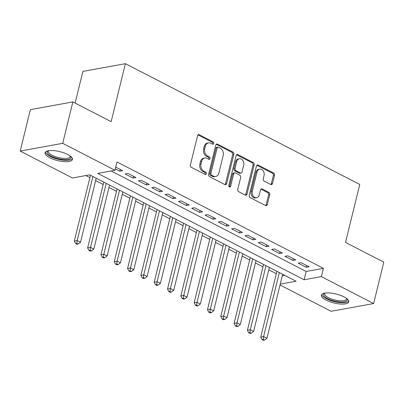 <?xml version="1.0" encoding="UTF-8"?>
<svg xmlns="http://www.w3.org/2000/svg" width="404" height="404" viewBox="0 0 404 404"><rect width="100%" height="100%" fill="white"/><g stroke="black" fill="none" stroke-linecap="round" stroke-linejoin="round"><path stroke-width="0.61" d="M213.797 143.516A1.242 0.944 79.7 0 0 213.161 141.905L199.273 134.749A1.773 1.353 79.7 0 0 198.556 134.628A1.773 1.353 79.7 0 0 197.566 135.699L190.38 164.963A1.773 1.353 79.7 0 0 191.284 167.261L205.171 174.422A1.242 0.944 79.7 0 0 205.676 174.503A1.242 0.944 79.7 0 0 206.368 173.755A1.242 0.944 79.7 0 0 205.732 172.144L203.934 171.22A5.671 4.323 79.7 0 1 201.03 163.857L201.631 161.423A5.671 4.323 79.7 0 1 204.798 157.999A5.671 4.323 79.7 0 1 207.09 158.373L208.888 159.302A1.242 0.944 79.7 0 0 209.388 159.383A1.242 0.944 79.7 0 0 210.08 158.636A1.242 0.944 79.7 0 0 209.444 157.025L207.651 156.096A5.671 4.323 79.7 0 1 204.742 148.738L205.343 146.304A5.671 4.323 79.7 0 1 208.509 142.88A5.671 4.323 79.7 0 1 210.802 143.253L212.6 144.183A1.242 0.944 79.7 0 0 213.1 144.263A1.242 0.944 79.7 0 0 213.797 143.516M212.474 144.117A1.242 0.944 79.7 0 0 212.645 143.723A1.242 0.944 79.7 0 0 212.009 142.112L198.122 134.956A1.773 1.353 79.7 0 0 198.011 134.906M205.045 174.356A1.242 0.944 79.7 0 0 205.217 173.962A1.242 0.944 79.7 0 0 204.586 172.351L202.788 171.427L203.934 171.22M208.762 159.237A1.242 0.944 79.7 0 0 208.934 158.843A1.242 0.944 79.7 0 0 208.297 157.232L206.5 156.308L207.651 156.096M326.109 300.132A14.079 4.606 13.8 0 1 321.397 295.147A14.079 4.606 13.8 0 1 329.861 292.991A14.079 4.606 13.8 0 1 344.026 296.874A14.079 4.606 13.8 0 1 348.743 301.864A14.079 4.606 13.8 0 1 340.274 304.015A14.079 4.606 13.8 0 1 326.109 300.132M49.803 157.742A14.079 4.606 13.8 0 1 45.086 152.752A14.079 4.606 13.8 0 1 53.555 150.601A14.079 4.606 13.8 0 1 67.721 154.485A14.079 4.606 13.8 0 1 72.432 159.469A14.079 4.606 13.8 0 1 63.968 161.625A14.079 4.606 13.8 0 1 49.803 157.742M270.761 184.502A1.773 1.353 79.7 0 0 271.478 184.618A1.773 1.353 79.7 0 0 272.468 183.547L274.488 175.341A1.773 1.353 79.7 0 0 273.579 173.038L258.156 165.09A1.773 1.353 79.7 0 0 257.439 164.973A1.773 1.353 79.7 0 0 256.449 166.044L249.263 195.309A1.773 1.353 79.7 0 0 250.167 197.607L265.59 205.555A1.773 1.353 79.7 0 0 266.307 205.671A1.773 1.353 79.7 0 0 267.296 204.606L269.736 194.688A1.773 1.353 79.7 0 0 268.827 192.385L262.226 188.986A1.773 1.353 79.7 0 0 261.509 188.87A1.773 1.353 79.7 0 0 260.519 189.936L259.312 194.854A4.737 3.616 79.7 0 1 256.661 197.718A4.737 3.616 79.7 0 1 253.151 195.935A4.737 3.616 79.7 0 1 252.318 191.254L257.05 171.988A4.737 3.616 79.7 0 1 259.701 169.124A4.737 3.616 79.7 0 1 263.211 170.907A4.737 3.616 79.7 0 1 264.044 175.588L263.256 178.8A1.773 1.353 79.7 0 0 264.16 181.098L270.761 184.502M280.25 284.103L296.092 281.219L89.693 174.856L72.468 177.992L20.2 151.056L30.371 109.646L72.872 101.919L111.156 121.649L125.392 63.675L359.757 184.451L345.516 242.425L383.8 262.151L373.629 303.561L331.129 311.287L280.038 284.961M72.872 101.919L62.701 143.329L114.963 170.261L97.733 173.397L304.136 279.76L321.362 276.624L373.629 303.561M111.12 170.963L306.166 271.478L323.397 268.347L116.998 161.979L114.963 170.261M323.397 268.347L321.362 276.624M233.835 154.389A1.773 1.353 79.7 0 0 232.931 152.091L217.504 144.142A1.773 1.353 79.7 0 0 216.791 144.026A1.773 1.353 79.7 0 0 215.797 145.097L208.61 174.361A1.773 1.353 79.7 0 0 209.519 176.659L224.942 184.608A1.773 1.353 79.7 0 0 225.659 184.724A1.773 1.353 79.7 0 0 226.649 183.653L233.835 154.389L232.689 154.601A1.773 1.353 79.7 0 0 231.78 152.303L216.357 144.354A1.773 1.353 79.7 0 0 216.246 144.304M237.83 154.616L253.252 162.565A1.773 1.353 79.7 0 1 254.161 164.867L246.975 194.132A1.773 1.353 79.7 0 1 245.986 195.198A1.773 1.353 79.7 0 1 245.268 195.082L238.668 191.683A1.773 1.353 79.7 0 1 237.759 189.38L240.673 177.513A1.773 1.353 79.7 0 0 239.764 175.215L235.386 172.957A1.773 1.353 79.7 0 0 234.668 172.841A1.773 1.353 79.7 0 0 233.679 173.907L230.644 186.264A1.242 0.944 79.7 0 1 229.952 187.012A1.242 0.944 79.7 0 1 229.033 186.547A1.242 0.944 79.7 0 1 228.816 185.32L236.123 155.57A1.773 1.353 79.7 0 1 237.113 154.5A1.773 1.353 79.7 0 1 237.83 154.616L236.683 154.828L252.106 162.777L253.252 162.565M115.297 168.912L119.781 171.22L122.654 170.7L115.731 167.135M135.971 177.563L127.977 173.442L125.109 173.967L133.098 178.083L135.971 177.563M149.283 184.426L141.294 180.305L138.426 180.83L146.415 184.946L149.283 184.426M162.6 191.289L154.611 187.168L151.742 187.693L159.732 191.809L162.6 191.289M175.917 198.147L167.928 194.031L165.054 194.551L173.043 198.672L175.917 198.147M189.234 205.01L181.244 200.894L178.371 201.414L186.36 205.535L189.234 205.01M202.55 211.873L194.561 207.757L191.688 208.277L199.677 212.393L202.55 211.873M215.867 218.736L207.878 214.62L205.005 215.14L212.994 219.256L215.867 218.736M229.179 225.599L221.19 221.478L218.322 222.003L226.311 226.119L229.179 225.599M242.496 232.462L234.507 228.341L231.638 228.866L239.628 232.982L242.496 232.462M255.813 239.319L247.824 235.204L244.95 235.729L252.944 239.845L255.813 239.319M269.13 246.182L261.141 242.067L258.267 242.587L266.256 246.708L269.13 246.182M282.446 253.045L274.457 248.93L271.584 249.45L279.573 253.571L282.446 253.045M295.763 259.908L287.774 255.793L284.901 256.313L292.89 260.429L295.763 259.908M298.218 263.176L306.207 267.291L309.08 266.771L301.086 262.656L298.218 263.176M85.85 175.558L89.885 177.639M95.647 180.608L103.202 184.497M108.964 187.471L116.514 191.36M122.281 194.329L129.83 198.223M135.598 201.192L143.147 205.086M148.914 208.055L156.464 211.948M162.226 214.918L169.781 218.811M175.543 221.781L183.098 225.674M188.86 228.644L196.415 232.532M202.177 235.507L209.727 239.395M215.494 242.365L223.043 246.258M228.81 249.228L236.36 253.121M242.127 256.091L249.677 259.984M255.439 262.954L262.994 266.847M268.756 269.816L276.311 273.705M282.285 275.821L284.744 275.371M125.392 63.675L82.896 71.402L75.114 103.076M20.2 151.056L62.701 143.329M306.166 271.478L304.136 279.76M119.781 171.22L120.22 169.443M133.098 178.083L133.532 176.306M146.415 184.946L146.849 183.169M159.732 191.809L160.166 190.031M173.043 198.672L173.483 196.894M186.36 205.535L186.799 203.757M199.677 212.393L200.116 210.62M212.994 219.256L213.428 217.478M226.311 226.119L226.745 224.341M239.628 232.982L240.062 231.204M252.944 239.845L253.379 238.067M266.256 246.708L266.696 244.93M279.573 253.571L280.012 251.793M292.89 260.429L293.329 258.656M306.207 267.291L306.641 265.514M208.509 142.88L207.363 143.087A5.671 4.323 79.7 0 0 204.192 146.511L205.343 146.304M206.5 156.308A5.671 4.323 79.7 0 1 203.596 148.95L204.192 146.511M204.798 157.999L203.646 158.206A5.671 4.323 79.7 0 0 200.48 161.63L201.631 161.423M202.788 171.427A5.671 4.323 79.7 0 1 199.879 164.069L200.48 161.63M225.053 184.658A1.773 1.353 79.7 0 0 225.498 183.865L232.689 154.601M218.382 147.162A1.242 0.944 79.7 0 0 217.882 147.076A1.242 0.944 79.7 0 0 217.19 147.829L210.878 173.513A1.242 0.944 79.7 0 0 211.514 175.124L213.413 176.104A5.671 4.323 79.7 0 0 215.701 176.477A5.671 4.323 79.7 0 0 218.872 173.053L223.185 155.495A5.671 4.323 79.7 0 0 220.281 148.137L218.382 147.162M217.882 147.076L216.736 147.288A1.242 0.944 79.7 0 0 216.039 148.036L217.19 147.829M215.701 176.477L214.554 176.684A5.671 4.323 79.7 0 1 212.262 176.311L210.368 175.336A1.242 0.944 79.7 0 1 209.732 173.725L216.039 148.036M245.379 195.132A1.773 1.353 79.7 0 0 245.824 194.339L253.015 165.074A1.773 1.353 79.7 0 0 252.106 162.777M234.668 172.841L233.522 173.048A1.773 1.353 79.7 0 0 232.532 174.119L229.497 186.476L230.644 186.264M229.331 186.86A1.242 0.944 79.7 0 0 229.497 186.476M243.698 165.196A4.737 3.616 79.7 0 0 242.865 160.519A4.737 3.616 79.7 0 0 239.355 158.732A4.737 3.616 79.7 0 0 236.704 161.595L235.037 168.382A1.773 1.353 79.7 0 0 235.946 170.68L240.324 172.937A1.773 1.353 79.7 0 0 241.042 173.053A1.773 1.353 79.7 0 0 242.031 171.983L243.698 165.196M239.355 158.732L238.203 158.944A4.737 3.616 79.7 0 0 235.557 161.802L236.704 161.595M241.042 173.053L239.895 173.266A1.773 1.353 79.7 0 1 239.178 173.144L234.8 170.892A1.773 1.353 79.7 0 1 233.891 168.589L235.557 161.802M259.701 169.124L258.55 169.332A4.737 3.616 79.7 0 0 255.904 172.195L257.05 171.988M256.661 197.718L255.515 197.925A4.737 3.616 79.7 0 1 252 196.142A4.737 3.616 79.7 0 1 251.172 191.461L255.904 172.195M265.701 205.606A1.773 1.353 79.7 0 0 266.15 204.813L268.584 194.895A1.773 1.353 79.7 0 0 267.675 192.597L261.075 189.193A1.773 1.353 79.7 0 0 260.964 189.143M270.872 184.552A1.773 1.353 79.7 0 0 271.321 183.759L273.336 175.548A1.773 1.353 79.7 0 0 272.427 173.25L257.005 165.302A1.773 1.353 79.7 0 0 256.894 165.251M90.471 175.255L74.306 241.057L77.179 240.531L80.507 242.249L96.233 178.225M92.905 176.513L77.179 240.531L76.785 243.359L75.639 243.567L76.967 244.253L78.118 244.046L76.785 243.359M80.507 242.249L78.118 244.046M75.639 243.567L74.306 241.057M70.604 156.308A12.186 3.99 13.8 0 1 65.307 159.631A12.186 3.99 13.8 0 1 51.333 156.197A12.186 3.99 13.8 0 1 48.177 150.798M48.626 150.717A11.282 3.692 -166.2 0 0 48.334 151.268A11.282 3.692 -166.2 0 0 52.111 155.267A11.282 3.692 -166.2 0 0 63.463 158.373A11.282 3.692 -166.2 0 0 70.245 156.651A11.282 3.692 -166.2 0 0 70.24 156.025M45.47 152.045A13.989 4.58 -166.2 0 0 50.182 156.409A13.989 4.58 -166.2 0 0 72.422 158.661M346.91 298.697A12.186 3.99 13.8 0 1 347.056 300.485A12.186 3.99 13.8 0 1 333.174 300.717A12.186 3.99 13.8 0 1 323.735 293.875A12.186 3.99 13.8 0 1 324.483 293.188M324.932 293.107A11.282 3.692 -166.2 0 0 324.801 293.289A11.282 3.692 -166.2 0 0 324.644 293.658A11.282 3.692 -166.2 0 0 334.128 299.788A11.282 3.692 -166.2 0 0 346.395 299.414A11.282 3.692 -166.2 0 0 346.551 299.041A11.282 3.692 -166.2 0 0 346.551 298.42M321.781 294.435A13.989 4.58 -166.2 0 0 334.3 301.626A13.989 4.58 -166.2 0 0 348.728 301.056M103.783 182.118L87.623 247.92L90.496 247.394L93.824 249.111L109.55 185.088M106.222 183.371L90.496 247.394L90.102 250.222L88.956 250.429L90.284 251.116L91.435 250.904L90.102 250.222M93.824 249.111L91.435 250.904M88.956 250.429L87.623 247.92M117.099 188.981L100.939 254.783L103.813 254.257L107.141 255.974L122.867 191.951M119.533 190.233L103.813 254.257L103.419 257.08L102.273 257.292L103.601 257.979L104.752 257.767L103.419 257.08M107.141 255.974L104.752 257.767M102.273 257.292L100.939 254.783M130.416 195.844L114.256 261.641L117.125 261.12L120.458 262.837L136.183 198.813M132.85 197.096L117.125 261.12L116.736 263.943L115.584 264.155L116.918 264.842L118.064 264.63L116.736 263.943M120.458 262.837L118.064 264.63M115.584 264.155L114.256 261.641M143.733 202.707L127.573 268.503L130.442 267.983L133.769 269.7L149.495 205.676M146.167 203.959L130.442 267.983L130.053 270.806L128.901 271.018L130.234 271.7L131.381 271.493L130.053 270.806M133.769 269.7L131.381 271.493M128.901 271.018L127.573 268.503M157.05 209.565L140.885 275.366L143.758 274.846L147.086 276.558L162.812 212.539M159.484 210.822L143.758 274.846L143.364 277.669L142.218 277.876L143.551 278.563L144.698 278.356L143.364 277.669M147.086 276.558L144.698 278.356M142.218 277.876L140.885 275.366M170.367 216.428L154.202 282.229L157.075 281.709L160.403 283.421L176.129 219.397M172.801 217.685L157.075 281.709L156.681 284.532L155.535 284.739L156.868 285.426L158.014 285.219L156.681 284.532M160.403 283.421L158.014 285.219M155.535 284.739L154.202 282.229M183.684 223.291L167.519 289.092L170.392 288.567L173.72 290.284L189.446 226.26M186.118 224.548L170.392 288.567L169.998 291.395L168.852 291.602L170.18 292.289L171.331 292.082L169.998 291.395M173.72 290.284L171.331 292.082M168.852 291.602L167.519 289.092M196.995 230.154L180.835 295.955L183.709 295.43L187.037 297.147L202.763 233.123M199.435 231.406L183.709 295.43L183.315 298.258L182.169 298.465L183.497 299.152L184.648 298.94L183.315 298.258M187.037 297.147L184.648 298.94M182.169 298.465L180.835 295.955M210.312 237.017L194.152 302.818L197.021 302.293L200.354 304.01L216.079 239.986M212.746 238.269L197.021 302.293L196.632 305.116L195.48 305.328L196.814 306.015L197.965 305.803L196.632 305.116M200.354 304.01L197.965 305.803M195.48 305.328L194.152 302.818M223.629 243.88L207.469 309.676L210.338 309.156L213.666 310.873L229.391 246.849M226.063 245.132L210.338 309.156L209.949 311.979L208.797 312.191L210.131 312.878L211.277 312.666L209.949 311.979M213.666 310.873L211.277 312.666M208.797 312.191L207.469 309.676M236.946 250.743L220.781 316.539L223.654 316.019L226.982 317.736L242.708 253.712M239.38 251.995L223.654 316.019L223.266 318.842L222.114 319.054L223.447 319.736L224.594 319.529L223.266 318.842M226.982 317.736L224.594 319.529M222.114 319.054L220.781 316.539M250.263 257.601L234.098 323.402L236.971 322.882L240.299 324.594L256.025 260.575M252.697 258.858L236.971 322.882L236.577 325.705L235.431 325.912L236.764 326.599L237.911 326.392L236.577 325.705M240.299 324.594L237.911 326.392M235.431 325.912L234.098 323.402M263.58 264.463L247.415 330.265L250.288 329.745L253.616 331.457L269.342 267.433M266.014 265.721L250.288 329.745L249.894 332.568L248.748 332.775L250.076 333.462L251.227 333.255L249.894 332.568M253.616 331.457L251.227 333.255M248.748 332.775L247.415 330.265M276.892 271.326L260.731 337.128L263.605 336.603L266.933 338.32L282.659 274.296M279.331 272.584L263.605 336.603L263.211 339.431L262.065 339.638L263.393 340.325L264.544 340.118L263.211 339.431M266.933 338.32L264.544 340.118M262.065 339.638L260.731 337.128M212.009 142.112L213.161 141.905M204.586 172.351L205.732 172.144M208.297 157.232L209.444 157.025M203.596 148.95L204.742 148.738M199.879 164.069L201.03 163.857M198.122 134.956L199.273 134.749M225.498 183.865L226.649 183.653M216.357 144.354L217.504 144.142M231.78 152.303L232.931 152.091M209.732 173.725L210.878 173.513M210.368 175.336L211.514 175.124M212.262 176.311L213.413 176.104M253.015 165.074L254.161 164.867M245.824 194.339L246.975 194.132M232.532 174.119L233.679 173.907M233.891 168.589L235.037 168.382M234.8 170.892L235.946 170.68M239.178 173.144L240.324 172.937M251.172 191.461L252.318 191.254M261.075 189.193L262.226 188.986M267.675 192.597L268.827 192.385M268.584 194.895L269.736 194.688M266.15 204.813L267.296 204.606M257.005 165.302L258.156 165.09M272.427 173.25L273.579 173.038M273.336 175.548L274.488 175.341M271.321 183.759L272.468 183.547"/></g></svg>
